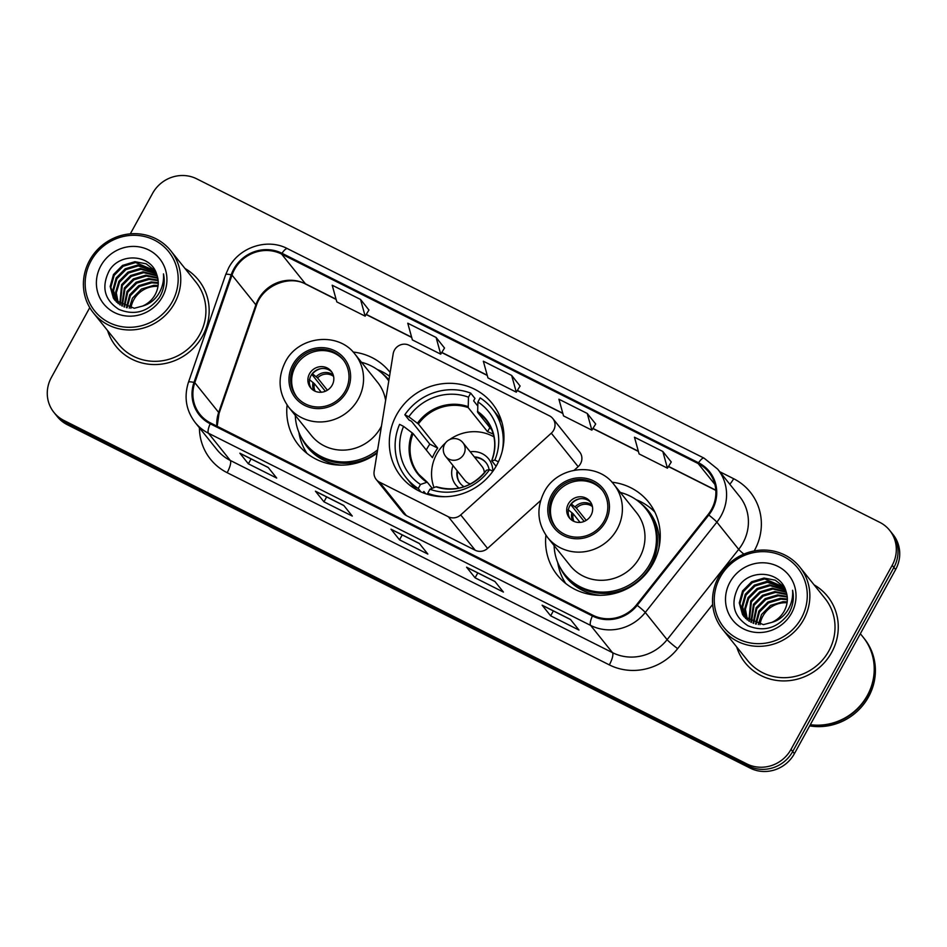 <?xml version="1.0" encoding="UTF-8"?>
<svg xmlns="http://www.w3.org/2000/svg" width="947" height="947" viewBox="0 0 947 947"><rect width="100%" height="100%" fill="white"/><g stroke="black" fill="none" stroke-linecap="round" stroke-linejoin="round"><path stroke-width="1.42" d="M394.437 350.118A11.021 10.488 -38.7 0 0 393.194 353.681L374.136 471.381A11.021 10.488 -38.7 0 0 379.546 482.153L448.369 516.766A11.021 10.488 -38.7 0 0 460.716 514.919L551.296 433.181A11.021 10.488 -38.7 0 0 549.485 415.851L409.151 345.276A11.021 10.488 -38.7 0 0 394.437 350.118M545.922 535.197A58.43 55.577 -38.7 0 0 557.333 575.137A58.43 55.577 -38.7 0 0 652.98 563.761A58.43 55.577 -38.7 0 0 648.494 502.017A58.43 55.577 -38.7 0 0 611.975 482.212M396.58 414.833A58.43 55.577 -38.7 0 0 401.055 476.578A58.43 55.577 -38.7 0 0 496.702 465.19A58.43 55.577 -38.7 0 0 492.227 403.458A58.43 55.577 -38.7 0 0 396.58 414.833M287.095 405.044A58.43 55.577 -38.7 0 0 298.506 444.983A58.43 55.577 -38.7 0 0 377.095 453.14M390.152 372.479A58.43 55.577 -38.7 0 0 389.667 371.863A58.43 55.577 -38.7 0 0 353.16 352.047M376.219 479.466L403.079 512.954A11.021 10.488 -38.7 0 0 406.405 515.642L475.228 550.254A11.021 10.488 -38.7 0 0 487.575 548.408L540.63 500.537M574.273 470.174L578.155 466.67A11.021 10.488 -38.7 0 0 579.682 452.027L552.823 418.55M89.764 307.633L51.387 377.439A33.074 31.452 -38.7 0 0 53.92 412.395L57.329 416.644A33.074 31.452 -38.7 0 0 67.32 424.706L750.261 768.159A33.074 31.452 -38.7 0 0 794.415 753.646L895.613 569.561A33.074 31.452 -38.7 0 0 893.08 534.605L891.376 532.486A33.074 31.452 -38.7 0 1 893.909 567.431A33.074 31.452 -38.7 0 0 891.376 532.486L889.671 530.356A33.074 31.452 -38.7 0 0 879.68 522.294L196.739 178.841A33.074 31.452 -38.7 0 0 152.585 193.354L130.319 233.85M55.624 414.514A33.074 31.452 -38.7 0 0 65.615 422.587L748.556 766.028A33.074 31.452 -38.7 0 0 792.71 751.516L893.909 567.431L792.71 751.516A33.074 31.452 -38.7 0 1 748.556 766.028L65.615 422.587A33.074 31.452 -38.7 0 1 55.624 414.514M107.579 330.574A52.925 50.333 -38.7 0 0 115.96 346.306A52.925 50.333 -38.7 0 0 202.587 335.996A52.925 50.333 -38.7 0 0 198.527 280.075A52.925 50.333 -38.7 0 0 184.985 268.486A52.925 50.333 -38.7 0 1 198.527 280.075A52.925 50.333 -38.7 0 1 202.587 335.996A52.925 50.333 -38.7 0 1 115.96 346.306A52.925 50.333 -38.7 0 1 107.579 330.574M736.683 646.943A52.925 50.333 -38.7 0 0 745.064 662.675A52.925 50.333 -38.7 0 0 831.691 652.365A52.925 50.333 -38.7 0 0 827.631 596.444A52.925 50.333 -38.7 0 0 814.089 584.855A52.925 50.333 -38.7 0 1 827.631 596.444L827.631 596.444A52.925 50.333 -38.7 0 1 831.691 652.365A52.925 50.333 -38.7 0 1 745.064 662.675A52.925 50.333 -38.7 0 1 736.683 646.943M234.477 269.528A35.276 33.559 141.3 0 1 281.567 254.056L698.14 463.545A35.276 33.559 141.3 0 1 708.794 472.151A35.276 33.559 141.3 0 1 708.107 514.517L636.526 604.825A35.276 33.559 141.3 0 1 592.822 615.207L210.625 423.001A35.276 33.559 141.3 0 1 199.971 414.395A35.276 33.559 141.3 0 1 194.798 382.683L232.003 275.092A35.276 33.559 141.3 0 1 234.477 269.528M233.72 269.149A36.164 34.388 -38.7 0 0 231.186 274.855L193.981 382.446A36.164 34.388 -38.7 0 0 210.198 423.771L592.396 615.976A36.164 34.388 -38.7 0 0 637.201 605.334L708.782 515.026A36.164 34.388 -38.7 0 0 698.555 462.775L281.993 253.287A36.164 34.388 -38.7 0 0 233.72 269.149M368.951 310.036L360.535 299.453L332.196 285.213L336.812 301.904L365.151 316.156L368.975 309.989M444.522 348.034L436.105 337.463L407.766 323.211L412.383 339.914L440.722 354.166L444.545 347.987M520.092 386.033L511.676 375.462L483.337 361.209L487.954 377.912L516.293 392.165L520.116 385.985M53.92 412.395A33.074 31.452 -38.7 0 0 63.911 420.456L746.852 763.909A33.074 31.452 -38.7 0 0 791.005 749.397L892.204 565.3A33.074 31.452 -38.7 0 0 889.671 530.356M570.461 619.445L578.996 630.075L550.657 615.822L542.122 605.192L570.461 619.445M343.761 505.438L352.284 516.068L323.945 501.815L315.422 491.185L343.761 505.438M268.19 467.439L276.713 478.069L248.374 463.817L239.851 453.187L268.19 467.439M494.89 581.446L503.425 592.076L475.086 577.824L466.563 567.194L494.89 581.446M419.332 543.436L427.855 554.078L399.516 539.826L390.993 529.195L419.332 543.436M662.817 451.47L634.478 437.218L639.095 453.921L667.434 468.173L671.257 461.994L662.817 451.47L667.434 468.173M587.247 413.46L558.908 399.22L563.524 415.911L591.863 430.163L595.687 423.996L587.247 413.46L591.863 430.163M399.516 539.826L402.215 534.913M419.426 543.566L391.348 529.444A8.819 2.498 -63.3 0 1 391.241 529.397A8.819 2.498 -63.3 0 1 390.993 529.195M475.086 577.824L477.785 572.923M466.812 567.407L495.009 581.576L466.918 567.442A8.819 2.498 -63.3 0 1 466.812 567.407A8.819 2.498 -63.3 0 1 466.563 567.194M248.374 463.817L251.073 458.916M240.112 453.4L268.297 467.569L240.218 453.435A8.819 2.498 -63.3 0 1 240.112 453.4A8.819 2.498 -63.3 0 1 239.851 453.187M323.945 501.815L326.644 496.915M315.671 491.398L343.868 505.58L315.777 491.446A8.819 2.498 -63.3 0 1 315.671 491.398A8.819 2.498 -63.3 0 1 315.422 491.185M550.657 615.822L553.344 610.922M542.382 605.405L570.579 619.587L542.489 605.453A8.819 2.498 -63.3 0 1 542.382 605.405A8.819 2.498 -63.3 0 1 542.122 605.192M511.676 375.462L516.293 392.165M436.105 337.463L440.722 354.166M360.535 299.453L365.151 316.156M157.971 286.396A24.918 23.699 -38.7 0 0 133.752 299.797A24.918 23.699 -38.7 0 0 130.899 308.32M172.283 301.726A47.409 45.089 -38.7 0 0 154.325 240.065A47.409 45.089 -38.7 0 0 91.042 260.875A47.409 45.089 -38.7 0 0 109 322.525A47.409 45.089 -38.7 0 0 172.283 301.726M174.591 303.206A49.611 47.184 -38.7 0 0 170.791 250.789A49.611 47.184 -38.7 0 0 89.574 260.449A49.611 47.184 -38.7 0 0 93.386 312.877A49.611 47.184 -38.7 0 0 174.591 303.206M93.386 312.877L118.541 344.235A49.611 47.184 -38.7 0 0 199.746 334.563A49.611 47.184 -38.7 0 0 195.946 282.147L170.791 250.789M129.206 308.166L132.438 298.151L141.482 289.036L153.888 285.307L158.09 285.485M126.425 307.633L129.727 294.777L138.771 285.663L151.177 281.934L158.244 282.644M127.087 307.787L130.414 295.618L139.458 286.503L151.851 282.786L158.244 283.331M123.95 306.84L127.028 291.404L136.072 282.289L148.478 278.56L158.09 280.04M124.542 307.053L127.703 292.244L136.747 283.129L149.153 279.401L158.149 280.667M121.737 305.834L124.317 288.03L133.361 278.903L145.767 275.186L157.675 277.637M122.27 306.106L124.992 288.871L134.036 279.756L146.442 276.027L157.806 278.229M119.748 304.662L121.607 284.656L130.65 275.53L143.056 271.813L157.06 275.411M120.222 304.97L122.281 285.497L131.337 276.382L143.731 272.653L157.238 275.956M117.949 303.336L115.605 292.327L118.908 281.271L127.952 272.156L140.345 268.439L156.362 273.411M118.387 303.679L116.292 292.872L119.582 282.123L128.626 272.996L141.032 269.279L156.539 273.872M116.339 301.856L112.871 289.9L116.197 277.897L125.241 268.782L137.646 265.065L155.663 271.73M116.73 302.235L113.545 290.682L116.872 278.749L125.915 269.623L138.321 265.906L155.841 272.12M142.63 306.047C148.075 303.644 152.242 299.856 155.142 294.695C158.623 288.089 159.167 281.401 156.788 274.618C151.129 253.808 119.369 252.34 109.059 271.055C101.175 287.178 104.454 299.962 118.896 309.409C134.711 315.813 148.146 311.918 159.238 297.737L160.173 296.127C163.997 288.989 165.109 281.567 163.476 273.884C164.02 281.756 162.067 288.918 157.616 295.393C153.805 300.755 148.809 304.307 142.63 306.047L134.296 308.272L114.907 300.235L113.391 298.104L110.172 286.515L113.486 274.523L122.53 265.409L134.936 261.692L146.11 263.799L155.213 270.83M115.25 300.661L110.846 287.367L114.161 275.364L123.205 266.249L135.61 262.532L155.249 270.901M100.856 265.811A35.95 34.187 -38.7 0 0 114.469 312.557A35.95 34.187 -38.7 0 0 162.458 296.79A35.95 34.187 -38.7 0 0 148.845 250.032A35.95 34.187 -38.7 0 0 100.856 265.811M417.603 490.262A55.127 52.428 -38.7 0 1 410.465 483.006L406.192 477.69A55.127 52.428 -38.7 0 1 399.575 424.363L403.564 426.375A50.499 48.025 -38.7 0 0 420.48 484.473L427.239 482.165L432.175 488.321M426.28 450.026A52.369 49.812 141.3 0 1 426.931 448.807A52.369 49.812 141.3 0 1 429.808 444.143L411.483 421.285L409.104 420.089L404.843 414.774A55.127 52.428 -38.7 0 1 470.695 393.123L468.469 397.172A50.499 48.025 -38.7 0 0 408.832 416.787L418.361 423.996L437.703 448.109A43.219 41.1 -38.7 0 0 434.768 452.749A43.219 41.1 -38.7 0 0 432.436 457.697L413.093 433.584L403.564 426.375M470.695 393.123L474.956 398.438L473.642 400.853L477.726 405.955M501.993 422.575A55.127 52.428 -38.7 0 0 496.465 414.028L492.203 408.713A55.127 52.428 -38.7 0 0 480.141 397.882L477.915 401.93L477.667 412.359L491.943 430.163M425.712 493.754L423.842 491.434L423.096 492.795M502.182 451.34A55.127 52.428 -38.7 0 0 492.203 408.713M428.861 494.725L427.701 493.28A55.127 52.428 -38.7 0 0 445.646 496.69M420.953 491.895L418.254 488.522A55.127 52.428 -38.7 0 1 406.192 477.69M498.418 461.828L494.843 460.041A50.499 48.025 -38.7 0 0 477.915 401.93M427.701 493.28L429.926 489.232A50.499 48.025 -38.7 0 0 489.563 469.617L492.866 471.286M420.48 484.473L418.254 488.522M496.098 466.267L491.813 460.929L494.843 460.041M489.563 469.617L486.533 470.185A43.74 41.597 -38.7 0 1 435.987 486.805L429.926 489.232M491.813 460.929L491.813 460.597A43.74 41.597 -38.7 0 0 477.466 411.341M412.194 432.803A43.74 41.597 -38.7 0 0 426.541 482.047L427.239 482.165M408.832 416.787L404.843 414.774M489.859 427.547L487.563 431.725L468.22 407.601L468.469 397.172M487.563 431.725A43.219 41.1 141.3 0 1 493.316 434.235M437.703 448.109L429.808 444.143M434.034 487.587A41.455 39.431 141.3 0 1 436.709 454.039A41.455 39.431 141.3 0 1 445.635 442.782M492.771 471.239A20.952 19.923 -38.7 0 0 470.221 451.79M489.102 469.712A16.537 15.732 -38.7 0 0 485.977 462.621A16.537 15.732 -38.7 0 0 474.34 456.928M449.565 439.633A41.455 39.431 141.3 0 1 493.943 436.887M453.021 465.593A20.952 19.923 -38.7 0 0 459.023 488.107M457.141 470.718A16.537 15.732 -38.7 0 0 460.171 483.313A16.537 15.732 -38.7 0 0 464.066 486.734M462.917 442.687A11.021 11.021 0 0 0 445.741 442.64A11.021 11.021 0 0 0 445.717 456.478A11.021 10.488 141.3 0 0 463.758 454.335A11.021 10.488 141.3 0 0 462.917 442.687L482.106 466.599A11.021 10.488 141.3 0 1 484.319 472.955M474.767 457.46A16.537 15.732 141.3 0 1 486.19 462.894M460.384 483.574A16.537 15.732 141.3 0 1 457.567 471.251M470.623 483.941A11.021 10.488 141.3 0 1 464.894 480.401L445.717 456.478M294.28 365.293A29.771 28.315 -38.7 0 0 296.565 396.746A29.771 28.315 -38.7 0 0 345.288 390.945A29.771 28.315 -38.7 0 0 343.003 359.493A29.771 28.315 -38.7 0 0 294.28 365.293M343.536 360.168A29.771 28.315 -38.7 0 0 295.346 366.631A29.771 28.315 -38.7 0 0 297.109 397.409M388.803 380.836A52.144 49.599 -38.7 0 0 388.175 380.043L387.11 378.717A52.144 49.599 -38.7 0 0 361.517 362.31M388.791 380.931A52.144 49.599 -38.7 0 0 387.11 378.717M385.63 400.415A42.449 40.366 -38.7 0 0 377.628 382.399L355.03 354.225A42.449 40.366 141.3 0 1 358.286 399.066A42.449 40.366 141.3 0 1 288.811 407.34L311.409 435.513A42.449 40.366 -38.7 0 0 380.883 427.239A42.449 40.366 -38.7 0 0 381.463 426.15M295.298 415.425A52.144 49.599 -38.7 0 0 305.751 443.977A52.144 49.599 -38.7 0 0 377.616 449.908M305.751 443.977L306.816 445.303A52.144 49.599 -38.7 0 0 377.214 452.382M309.515 373.757A13.234 12.583 -38.7 0 0 310.533 387.725A13.234 12.583 -38.7 0 0 332.184 385.157A13.234 12.583 -38.7 0 0 331.178 371.177A13.234 12.583 -38.7 0 0 309.515 373.757M331.876 372.147A13.234 12.583 -38.7 0 0 311.007 375.616A13.234 12.583 -38.7 0 0 311.326 388.625M306.935 453.353A57.329 54.524 141.3 0 1 299.276 434.484L298.826 432.152M377.084 369.377L379.25 370.324A57.329 54.524 141.3 0 1 389.548 376.255M325.354 391.265L311.8 374.349M320.891 368.643A15.436 14.679 141.3 0 0 312.498 373.805L312.285 373.698M312.498 373.805L317.553 377.924L327.402 390.211M321.27 392.247L314.392 383.677L309.338 379.558M553.107 495.459A29.771 28.315 -38.7 0 0 555.392 526.911A29.771 28.315 -38.7 0 0 604.115 521.11A29.771 28.315 -38.7 0 0 601.83 489.658A29.771 28.315 -38.7 0 0 553.107 495.459M602.351 490.333A29.771 28.315 -38.7 0 0 554.173 496.784A29.771 28.315 -38.7 0 0 555.936 527.562M554.113 545.59A52.144 49.599 -38.7 0 0 564.578 574.131L565.643 575.456A52.144 49.599 -38.7 0 0 651.003 565.3A52.144 49.599 -38.7 0 0 647.002 510.196L645.937 508.87A52.144 49.599 -38.7 0 0 620.344 492.464M564.578 574.131A52.144 49.599 -38.7 0 0 649.938 563.974A52.144 49.599 -38.7 0 0 645.937 508.87M639.71 557.404A42.449 40.366 -38.7 0 0 636.443 512.552L613.857 484.379A42.449 40.366 141.3 0 1 617.113 529.231A42.449 40.366 141.3 0 1 547.626 537.494L570.224 565.667A42.449 40.366 -38.7 0 0 639.71 557.404M568.342 503.911A13.234 12.583 -38.7 0 0 569.36 517.891A13.234 12.583 -38.7 0 0 591.011 515.31A13.234 12.583 -38.7 0 0 589.993 501.33A13.234 12.583 -38.7 0 0 568.342 503.911M590.691 502.301A13.234 12.583 -38.7 0 0 569.834 505.769A13.234 12.583 -38.7 0 0 570.141 518.778M565.75 583.518A57.329 54.524 141.3 0 1 558.091 564.637L557.641 562.317M635.899 499.543L638.077 500.49A57.329 54.524 141.3 0 1 654.839 512.055M584.181 521.418L570.615 504.514M579.718 498.797A15.436 14.679 141.3 0 0 571.325 503.958L571.112 503.851M571.325 503.958L576.38 508.089L586.229 520.365M580.085 522.413L573.207 513.842L568.164 509.711M787.075 602.765A24.918 23.699 -38.7 0 0 762.868 616.166A24.918 23.699 -38.7 0 0 760.003 624.7M801.387 618.095A47.409 45.089 -38.7 0 0 783.429 556.434A47.409 45.089 -38.7 0 0 720.146 577.244A47.409 45.089 -38.7 0 0 738.104 638.894A47.409 45.089 -38.7 0 0 801.387 618.095M803.695 619.575A49.611 47.184 -38.7 0 0 799.895 567.158A49.611 47.184 -38.7 0 0 718.69 576.818A49.611 47.184 -38.7 0 0 722.49 629.246A49.611 47.184 -38.7 0 0 803.695 619.575M722.49 629.246L747.645 660.604A49.611 47.184 -38.7 0 0 828.85 650.932A49.611 47.184 -38.7 0 0 825.05 598.516L799.895 567.158M810.324 724.704A55.127 52.428 -38.7 0 0 867.369 695.429A55.127 52.428 -38.7 0 0 863.143 637.189L860.35 633.709M810.206 724.928A55.127 52.428 -38.7 0 0 867.582 695.702A55.127 52.428 -38.7 0 0 863.356 637.461A55.127 52.428 -38.7 0 0 863.25 637.319M809.673 725.887A55.127 52.428 -38.7 0 0 868.541 696.897A55.127 52.428 -38.7 0 0 864.315 638.657L863.356 637.461M758.322 624.535L761.542 614.52L770.586 605.405L782.991 601.688L787.194 601.854M755.528 624.002L758.843 611.146L767.887 602.032L780.281 598.303L787.348 599.013M756.191 624.156L759.518 611.987L768.562 602.872L780.967 599.155L787.348 599.7M753.054 623.209L756.132 607.773L765.176 598.658L777.582 594.929L787.194 596.409M753.646 623.422L756.807 608.613L765.851 599.498L778.256 595.781L787.253 597.048M750.853 622.203L753.421 604.399L762.465 595.284L774.871 591.555L786.791 594.006M751.373 622.475L754.096 605.24L763.14 596.125L775.546 592.396L786.91 594.598M748.852 621.031L750.722 601.025L759.766 591.899L772.16 588.182L786.176 591.78M749.337 621.339L751.397 601.866L760.441 592.751L772.847 589.022L786.341 592.325M747.065 619.705L744.709 608.696L748.012 597.64L757.055 588.525L769.461 584.808L785.477 589.78M747.491 620.048L745.407 609.241L748.686 598.492L757.73 589.377L770.136 585.648L785.643 590.253M745.443 618.225L741.975 606.269L745.301 594.266L754.345 585.151L766.75 581.434L784.767 588.111M745.834 618.604L742.661 607.051L745.976 595.118L755.019 585.992L767.425 582.275L784.945 588.489M771.734 622.416C777.179 620.013 781.346 616.225 784.258 611.064C787.726 604.458 788.271 597.77 785.892 590.987C780.233 570.189 748.473 568.721 738.163 587.424C730.279 603.547 733.558 616.331 748 625.778C763.815 632.182 777.262 628.287 788.342 614.106L789.277 612.496C793.113 605.358 794.213 597.936 792.592 590.253C793.124 598.125 791.171 605.299 786.72 611.774C782.909 617.136 777.913 620.687 771.734 622.416L763.4 624.653L744.011 616.604L742.507 614.473L739.276 602.884L742.59 590.892L751.634 581.778L764.04 578.061L775.214 580.168L784.317 587.199M744.354 617.03L739.95 603.736L743.277 591.733L752.32 582.618L764.714 578.901L784.353 587.27M729.971 582.18A35.95 34.187 -38.7 0 0 743.584 628.926A35.95 34.187 -38.7 0 0 791.562 613.159A35.95 34.187 -38.7 0 0 777.949 566.401A35.95 34.187 -38.7 0 0 729.971 582.18M379.546 482.153L406.405 515.642M448.369 516.766L475.228 550.254M460.716 514.919L487.575 548.408M551.296 433.181L578.155 466.67M67.32 424.706L63.911 420.456M895.613 569.561L892.204 565.3M794.415 753.646L791.005 749.397M750.261 768.159L746.852 763.909M281.567 254.056L305.443 283.816A35.276 33.559 -38.7 0 0 258.353 299.299A35.276 33.559 -38.7 0 0 255.879 304.851L218.674 412.442A35.276 33.559 -38.7 0 0 216.839 426.126M719.767 471.736L733.629 478.709A11.021 3.125 -63.3 0 1 729.782 484.213M733.629 478.709A55.127 52.428 141.3 0 1 754.51 550.396A55.127 52.428 141.3 0 1 754.203 550.941M708.782 515.026A11.021 0.793 38.4 0 1 716.867 522.14L738.696 549.355A44.107 41.94 -38.7 0 0 742.933 542.986A44.107 41.94 -38.7 0 0 739.548 496.394L717.719 469.179A44.107 41.94 141.3 0 1 716.867 522.14L645.286 612.449A44.107 41.94 141.3 0 1 590.644 625.422L208.458 433.229A11.021 3.125 -63.3 0 1 210.198 423.771M698.555 462.775A11.021 3.125 -63.3 0 1 704.083 458.159L287.509 248.67C267.468 237.946 239.449 247.072 228.748 267.717L225.67 274.642A11.021 1.882 19.1 0 1 231.186 274.855M592.396 615.976A11.021 3.125 116.7 0 0 590.644 625.422L612.472 652.637A44.107 41.94 -38.7 0 0 667.114 639.663L738.696 549.355A11.021 0.793 -141.6 0 0 743.845 554.102M637.201 605.334A11.021 0.793 38.4 0 1 645.286 612.449L667.114 639.663A11.021 0.793 -141.6 0 0 677.626 648.659A55.127 52.428 141.3 0 1 609.335 664.889L227.15 472.683A55.127 52.428 141.3 0 1 199.415 427.807M225.67 274.642L188.465 382.233A11.021 1.882 19.1 0 1 193.981 382.446M227.15 472.683A11.021 3.125 -63.3 0 0 230.287 460.443L208.458 433.229A44.107 41.94 141.3 0 1 195.141 422.469L216.97 449.683A44.107 41.94 -38.7 0 0 230.287 460.443L612.472 652.637A11.021 3.125 -63.3 0 1 609.335 664.889M287.509 248.67A11.021 3.125 116.7 0 0 281.993 253.287M712.677 604.446L677.626 648.659M698.14 463.545L714.878 484.414M715.802 490.179L668.523 466.409M638.349 451.234L592.952 428.399M562.778 413.235L517.382 390.401M487.208 375.225L441.811 352.402M411.649 337.227L366.252 314.392M336.078 299.228L305.443 283.816A19.84 5.623 -63.3 0 0 306.011 284.289C289.285 274.689 262.355 285.627 256.246 305.917A19.84 3.386 -160.9 0 0 255.879 304.851L232.003 275.092M194.798 382.683L218.674 412.442A19.84 3.386 -160.9 0 1 219.029 413.508L217.171 426.292M413.093 433.584A43.219 41.1 -38.7 0 0 418.74 474.305A43.219 41.1 -38.7 0 0 427.002 481.999M491.706 460.668C497.08 445.717 495.234 432.234 486.166 420.219A43.219 41.1 -38.7 0 0 477.667 412.359M468.019 406.594A43.74 41.597 -38.7 0 0 417.461 423.214M468.22 407.601A43.219 41.1 -38.7 0 0 418.361 423.996M346.709 391.667A31.417 29.89 -38.7 0 0 334.812 350.792A31.417 29.89 -38.7 0 0 292.872 364.583A31.417 29.89 -38.7 0 0 304.768 405.446A31.417 29.89 -38.7 0 0 346.709 391.667M388.957 379.901A52.866 50.274 -38.7 0 0 381.511 372.846M301.241 437.23A52.866 50.274 -38.7 0 0 341.382 465.131M316.227 376.717A12.796 12.169 141.3 0 1 333.226 374.965M317.553 377.924A12.133 11.53 141.3 0 1 333.604 376.444M313.788 390.555A12.796 12.169 141.3 0 1 313.066 382.47M315.15 391.253A12.133 11.53 141.3 0 1 314.392 383.677M605.535 521.821A31.417 29.89 -38.7 0 0 593.627 480.958A31.417 29.89 -38.7 0 0 551.687 494.748A31.417 29.89 -38.7 0 0 563.583 535.611A31.417 29.89 -38.7 0 0 605.535 521.821M658.863 548.242A52.866 50.274 -38.7 0 0 640.338 502.999M560.056 567.395A52.866 50.274 -38.7 0 0 600.197 595.284M575.054 506.882A12.796 12.169 141.3 0 1 592.041 505.118M576.38 508.089A12.133 11.53 141.3 0 1 592.431 506.609M572.604 520.708A12.796 12.169 141.3 0 1 571.893 512.635M573.977 521.406A12.133 11.53 141.3 0 1 573.207 513.842M188.465 382.233C183.813 396.982 186.038 410.406 195.141 422.469M717.719 469.179L704.083 458.159M256.246 305.917L219.029 413.508M715.814 490.368L668.44 466.551M638.408 451.447L592.869 428.541M562.838 413.448L517.299 390.543M487.267 375.438L441.728 352.544M411.708 337.44L366.158 314.534M336.138 299.441L306.011 284.289M419.438 543.578L391.241 529.397M486.438 470.233C472.849 486.805 456.182 492.31 436.472 486.758M427.133 482.059L418.74 474.305M355.03 354.225C338.245 331.379 298.293 335.889 285.331 361.932C277.341 378.054 278.501 393.194 288.811 407.34M613.857 484.379C597.072 461.544 557.12 466.042 544.158 492.085C536.168 508.219 537.328 523.348 547.626 537.494"/></g></svg>
